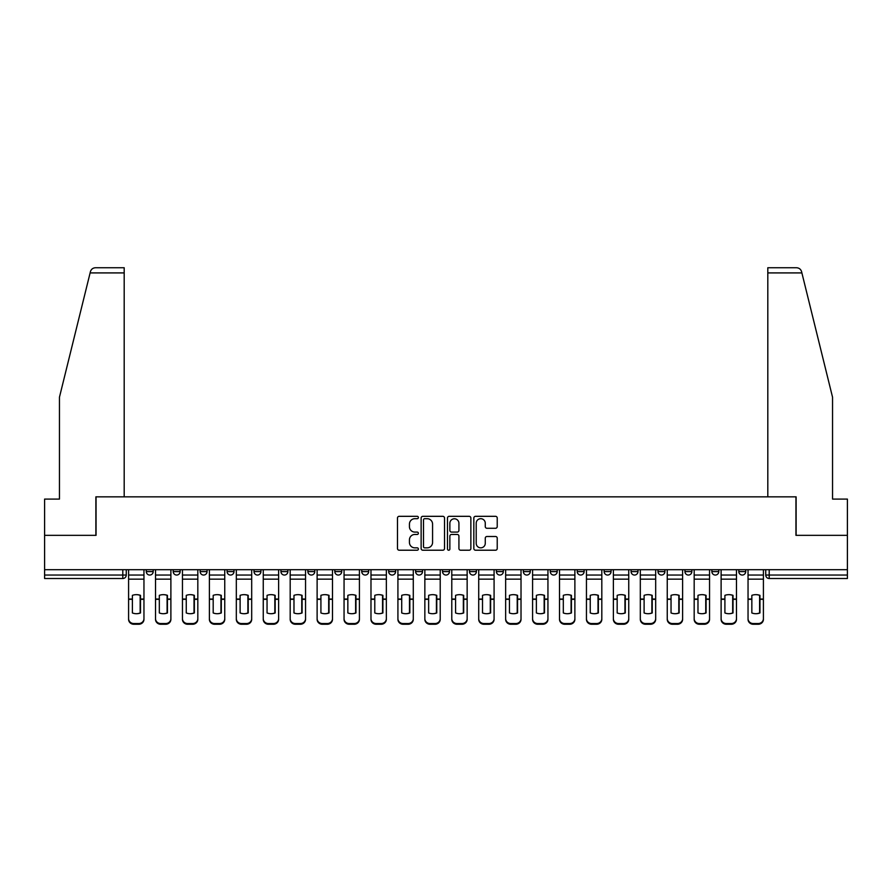 <?xml version="1.0" encoding="UTF-8"?>
<svg xmlns="http://www.w3.org/2000/svg" width="892" height="892" viewBox="0 0 892 892"><rect width="100%" height="100%" fill="white"/><g stroke="black" fill="none" stroke-linecap="round" stroke-linejoin="round"><path stroke-width="1.34" d="M418.381 517.516A1.182 1.182 0 0 0 417.188 516.323L399.181 516.323A1.695 1.695 0 0 0 397.486 518.018L397.486 548.524A1.695 1.695 0 0 0 399.181 550.219L417.188 550.219A1.182 1.182 0 0 0 418.381 549.037A1.182 1.182 0 0 0 417.188 547.844L414.858 547.844A5.419 5.419 0 0 1 409.439 542.425L409.439 539.883A5.419 5.419 0 0 1 414.858 534.453L417.188 534.453A1.182 1.182 0 0 0 418.381 533.271A1.182 1.182 0 0 0 417.188 532.089L414.858 532.089A5.419 5.419 0 0 1 409.439 526.659L409.439 524.117A5.419 5.419 0 0 1 414.858 518.698L417.188 518.698A1.182 1.182 0 0 0 418.381 517.516M684.944 571.605L684.944 569.698L684.944 571.605A3.457 3.457 0 0 0 688.39 575.05A3.457 3.457 0 0 1 684.944 571.605L691.846 571.605A3.457 3.457 0 0 1 688.39 575.05A3.457 3.457 0 0 0 691.846 571.605L691.846 569.698L691.846 571.605M442.543 569.698L442.543 571.605L449.457 571.605A3.457 3.457 0 0 1 446 575.05A3.457 3.457 0 0 1 442.543 571.605L442.543 569.698M361.751 569.698L361.751 571.605L368.652 571.605A3.457 3.457 0 0 1 365.207 575.05A3.457 3.457 0 0 1 361.751 571.605L361.751 569.698M307.885 569.698L307.885 571.605L314.787 571.605A3.457 3.457 0 0 1 311.341 575.05A3.457 3.457 0 0 1 307.885 571.605L307.885 569.698M280.947 569.698L280.947 571.605L287.86 571.605A3.457 3.457 0 0 1 284.403 575.05A3.457 3.457 0 0 1 280.947 571.605L280.947 569.698M227.081 569.698L227.081 571.605L233.994 571.605A3.457 3.457 0 0 1 230.537 575.05A3.457 3.457 0 0 1 227.081 571.605L227.081 569.698M495.528 528.276A1.695 1.695 0 0 0 497.223 526.581L497.223 518.018A1.695 1.695 0 0 0 495.528 516.323L475.525 516.323A1.695 1.695 0 0 0 473.83 518.018L473.83 548.524A1.695 1.695 0 0 0 475.525 550.219L495.528 550.219A1.695 1.695 0 0 0 497.223 548.524L497.223 538.188A1.695 1.695 0 0 0 495.528 536.493L486.965 536.493A1.695 1.695 0 0 0 485.27 538.188L485.27 543.317A4.538 4.538 0 0 1 480.743 547.844A4.538 4.538 0 0 1 476.205 543.317L476.205 523.236A4.538 4.538 0 0 1 480.743 518.698A4.538 4.538 0 0 1 485.27 523.236L485.27 526.581A1.695 1.695 0 0 0 486.965 528.276L495.528 528.276M90.114 272.919L90.415 271.681C91.196 269.228 92.879 267.923 95.444 267.745L124.189 267.745L124.189 272.919L90.114 272.919L59.452 397.23L59.452 499.085L44.6 499.085L44.6 535.345L96.046 535.345L96.046 496.844L795.954 496.844L795.954 535.345L847.4 535.345L847.4 569.698L44.6 569.698L44.6 575.05L126.263 575.05L126.263 569.698L126.263 575.05A3.457 3.457 0 0 1 122.806 578.507L44.6 578.507L44.6 575.05M124.189 272.919L124.189 496.844L95.879 496.844L95.879 535.345L44.6 535.345L44.6 569.698M444.517 518.018A1.695 1.695 0 0 0 442.822 516.323L422.83 516.323A1.695 1.695 0 0 0 421.135 518.018L421.135 548.524A1.695 1.695 0 0 0 422.83 550.219L442.822 550.219A1.695 1.695 0 0 0 444.517 548.524L444.517 518.018M449.178 516.323L469.17 516.323A1.695 1.695 0 0 1 470.865 518.018L470.865 548.524A1.695 1.695 0 0 1 469.17 550.219L460.618 550.219A1.695 1.695 0 0 1 458.923 548.524L458.923 536.148A1.695 1.695 0 0 0 457.228 534.453L451.553 534.453A1.695 1.695 0 0 0 449.858 536.148L449.858 549.037A1.182 1.182 0 0 1 448.665 550.219A1.182 1.182 0 0 1 447.483 549.037L447.483 518.018A1.695 1.695 0 0 1 449.178 516.323M765.737 569.698L765.737 575.05L847.4 575.05L847.4 578.507L769.194 578.507A3.457 3.457 0 0 1 765.737 575.05L765.737 569.698M847.4 569.698L847.4 575.05M745.712 569.698L745.712 571.605A3.457 3.457 0 0 1 742.256 575.05A3.457 3.457 0 0 1 738.81 571.605L745.712 571.605M738.81 569.698L738.81 571.605M711.872 569.698L711.872 571.605L718.785 571.605L718.785 569.698L718.785 571.605A3.457 3.457 0 0 1 715.328 575.05A3.457 3.457 0 0 1 711.872 571.605A3.457 3.457 0 0 0 715.328 575.05M658.006 569.698L658.006 571.605L664.919 571.605L664.919 569.698L664.919 571.605A3.457 3.457 0 0 1 661.463 575.05A3.457 3.457 0 0 1 658.006 571.605A3.457 3.457 0 0 0 661.463 575.05M637.981 571.605L637.981 569.698L637.981 571.605A3.457 3.457 0 0 1 634.524 575.05A3.457 3.457 0 0 1 631.079 571.605L637.981 571.605A3.457 3.457 0 0 1 634.524 575.05M631.079 569.698L631.079 571.605M611.053 569.698L611.053 571.605A3.457 3.457 0 0 1 607.597 575.05A3.457 3.457 0 0 1 604.14 571.605L611.053 571.605A3.457 3.457 0 0 1 607.597 575.05M604.14 569.698L604.14 571.605M584.115 569.698L584.115 571.605A3.457 3.457 0 0 1 580.659 575.05A3.457 3.457 0 0 1 577.213 571.605L584.115 571.605M577.213 569.698L577.213 571.605M557.188 569.698L557.188 571.605A3.457 3.457 0 0 1 553.731 575.05A3.457 3.457 0 0 1 550.275 571.605L557.188 571.605M550.275 569.698L550.275 571.605M530.249 569.698L530.249 571.605A3.457 3.457 0 0 1 526.793 575.05A3.457 3.457 0 0 1 523.348 571.605L530.249 571.605M523.348 569.698L523.348 571.605M503.322 569.698L503.322 571.605A3.457 3.457 0 0 1 499.866 575.05A3.457 3.457 0 0 1 496.409 571.605A3.457 3.457 0 0 0 499.866 575.05M496.409 569.698L496.409 571.605L503.322 571.605M476.384 569.698L476.384 571.605A3.457 3.457 0 0 1 472.927 575.05A3.457 3.457 0 0 1 469.482 571.605A3.457 3.457 0 0 0 472.927 575.05M469.482 569.698L469.482 571.605L476.384 571.605M449.457 569.698L449.457 571.605A3.457 3.457 0 0 1 446 575.05M422.518 569.698L422.518 571.605A3.457 3.457 0 0 1 419.073 575.05A3.457 3.457 0 0 1 415.616 571.605L422.518 571.605M415.616 569.698L415.616 571.605M395.591 569.698L395.591 571.605A3.457 3.457 0 0 1 392.134 575.05A3.457 3.457 0 0 1 388.678 571.605L395.591 571.605L395.591 569.698M388.678 569.698L388.678 571.605M368.652 569.698L368.652 571.605M341.725 569.698L341.725 571.605A3.457 3.457 0 0 1 338.269 575.05A3.457 3.457 0 0 1 334.812 571.605L341.725 571.605L341.725 569.698M334.812 569.698L334.812 571.605M314.787 569.698L314.787 571.605L314.787 569.698M287.86 571.605L287.86 569.698L287.86 571.605A3.457 3.457 0 0 1 284.403 575.05M260.921 569.698L260.921 571.605A3.457 3.457 0 0 1 257.476 575.05A3.457 3.457 0 0 1 254.019 571.605A3.457 3.457 0 0 0 257.476 575.05A3.457 3.457 0 0 0 260.921 571.605L260.921 569.698M254.019 569.698L254.019 571.605L260.921 571.605M233.994 569.698L233.994 571.605M207.055 569.698L207.055 571.605A3.457 3.457 0 0 1 203.61 575.05A3.457 3.457 0 0 1 200.154 571.605A3.457 3.457 0 0 0 203.61 575.05A3.457 3.457 0 0 0 207.055 571.605L200.154 571.605L200.154 569.698M173.215 569.698L173.215 571.605L180.128 571.605L180.128 569.698L180.128 571.605A3.457 3.457 0 0 1 176.672 575.05A3.457 3.457 0 0 1 173.215 571.605A3.457 3.457 0 0 0 176.672 575.05M146.288 569.698L146.288 571.605L153.19 571.605L153.19 569.698L153.19 571.605A3.457 3.457 0 0 1 149.745 575.05A3.457 3.457 0 0 1 146.288 571.605A3.457 3.457 0 0 0 149.745 575.05M424.692 518.698A1.182 1.182 0 0 0 423.499 519.88L423.499 546.662A1.182 1.182 0 0 0 424.692 547.844L427.145 547.844A5.419 5.419 0 0 0 432.575 542.425L432.575 524.117A5.419 5.419 0 0 0 427.145 518.698L424.692 518.698M458.923 523.314A4.538 4.538 0 0 0 454.385 518.787A4.538 4.538 0 0 0 449.858 523.314L449.858 530.394A1.695 1.695 0 0 0 451.553 532.089L457.228 532.089A1.695 1.695 0 0 0 458.923 530.394L458.923 523.314M140.155 613.094L140.155 595.243M136.275 594.652A10.704 9.422 180 0 1 140.155 595.354M128.593 600.048L128.593 618.635A5.185 4.917 0 0 0 133.767 623.541L138.773 623.541A5.185 4.917 0 0 0 143.958 618.635L143.958 619.349A5.185 4.917 180 0 1 138.773 624.255L138.773 623.541M136.275 613.718A10.704 10.146 180 0 0 140.155 612.96M140.501 599.335L140.501 595.354A10.704 9.422 180 0 0 136.443 594.652A10.704 9.422 180 0 0 132.395 595.354L132.395 612.96A10.704 10.146 180 0 0 140.501 612.96L140.501 599.335L143.958 599.335L143.958 619.349M143.958 569.698L143.958 599.335M128.593 569.698L128.593 619.349A5.185 4.917 180 0 0 133.767 624.255L138.773 624.255M167.094 613.094L167.094 595.243M163.203 594.652A10.704 9.422 180 0 1 167.094 595.354M155.52 600.048L155.52 618.635A5.185 4.917 0 0 0 160.705 623.541L165.711 623.541A5.185 4.917 0 0 0 170.885 618.635L170.885 619.349A5.185 4.917 180 0 1 165.711 624.255L165.711 623.541M163.203 613.718A10.704 10.146 180 0 0 167.094 612.96M194.021 613.094L194.021 595.243M190.141 594.652A10.704 9.422 180 0 1 194.021 595.354M182.459 600.048L182.459 618.635A5.185 4.917 0 0 0 187.632 623.541L192.639 623.541A5.185 4.917 0 0 0 197.823 618.635L197.823 619.349A5.185 4.917 180 0 1 192.639 624.255L192.639 623.541M190.141 613.718A10.704 10.146 180 0 0 194.021 612.96M90.415 271.681C90.895 270.287 90.895 270.287 90.415 271.681M801.886 272.919L801.585 271.681C801.105 270.287 801.105 270.287 801.585 271.681C801.105 270.287 801.105 270.287 801.585 271.681C800.804 269.228 799.12 267.923 796.556 267.745L767.811 267.745L767.811 496.844L796.121 496.844L796.121 535.345L847.4 535.345L847.4 499.085L832.548 499.085L832.548 397.23L801.886 272.919L767.811 272.919M167.44 599.335L167.44 595.354A10.704 9.422 180 0 0 163.381 594.652A10.704 9.422 180 0 0 159.322 595.354L159.322 612.96A10.704 10.146 180 0 0 167.44 612.96L167.44 599.335L170.885 599.335L170.885 619.349M170.885 569.698L170.885 599.335M155.52 569.698L155.52 619.349A5.185 4.917 180 0 0 160.705 624.255L165.711 624.255M194.367 599.335L194.367 595.354A10.704 9.422 180 0 0 190.308 594.652A10.704 9.422 180 0 0 186.261 595.354L186.261 612.96A10.704 10.146 180 0 0 194.367 612.96L194.367 599.335L197.823 599.335L197.823 619.349M197.823 569.698L197.823 599.335M182.459 569.698L182.459 619.349A5.185 4.917 180 0 0 187.632 624.255L192.639 624.255M220.96 613.094L220.96 595.243M217.068 594.652A10.704 9.422 180 0 1 220.96 595.354M209.386 600.048L209.386 618.635A5.185 4.917 0 0 0 214.571 623.541L219.577 623.541A5.185 4.917 0 0 0 224.751 618.635L224.751 619.349A5.185 4.917 180 0 1 219.577 624.255L219.577 623.541M217.068 613.718A10.704 10.146 180 0 0 220.96 612.96M247.887 613.094L247.887 595.243M244.007 594.652A10.704 9.422 180 0 1 247.887 595.354M236.324 600.048L236.324 618.635A5.185 4.917 0 0 0 241.498 623.541L246.504 623.541A5.185 4.917 0 0 0 251.689 618.635L251.689 619.349A5.185 4.917 180 0 1 246.504 624.255L246.504 623.541M244.007 613.718A10.704 10.146 180 0 0 247.887 612.96M274.825 613.094L274.825 595.243M270.934 594.652A10.704 9.422 180 0 1 274.825 595.354M263.251 600.048L263.251 618.635A5.185 4.917 0 0 0 268.436 623.541L273.443 623.541A5.185 4.917 0 0 0 278.616 618.635L278.616 619.349A5.185 4.917 180 0 1 273.443 624.255L273.443 623.541M270.934 613.718A10.704 10.146 180 0 0 274.825 612.96M221.305 599.335L221.305 595.354A10.704 9.422 180 0 0 217.247 594.652A10.704 9.422 180 0 0 213.188 595.354L213.188 612.96A10.704 10.146 180 0 0 221.305 612.96L221.305 599.335L224.751 599.335L224.751 619.349M224.751 569.698L224.751 599.335M209.386 569.698L209.386 619.349A5.185 4.917 180 0 0 214.571 624.255L219.577 624.255M248.232 599.335L248.232 595.354A10.704 9.422 180 0 0 244.174 594.652A10.704 9.422 180 0 0 240.115 595.354L240.115 612.96A10.704 10.146 180 0 0 248.232 612.96L248.232 599.335L251.689 599.335L251.689 619.349M251.689 569.698L251.689 599.335M236.324 569.698L236.324 619.349A5.185 4.917 180 0 0 241.498 624.255L246.504 624.255M275.171 599.335L275.171 595.354A10.704 9.422 180 0 0 271.112 594.652A10.704 9.422 180 0 0 267.054 595.354L267.054 612.96A10.704 10.146 180 0 0 275.171 612.96L275.171 599.335L278.616 599.335L278.616 619.349M278.616 569.698L278.616 599.335M263.251 569.698L263.251 619.349A5.185 4.917 180 0 0 268.436 624.255L273.443 624.255M301.752 613.094L301.752 595.243M297.872 594.652A10.704 9.422 180 0 1 301.752 595.354M290.19 600.048L290.19 618.635A5.185 4.917 0 0 0 295.363 623.541L300.37 623.541A5.185 4.917 0 0 0 305.555 618.635L305.555 619.349A5.185 4.917 180 0 1 300.37 624.255L300.37 623.541M297.872 613.718A10.704 10.146 180 0 0 301.752 612.96M302.098 599.335L302.098 595.354A10.704 9.422 180 0 0 298.04 594.652A10.704 9.422 180 0 0 293.981 595.354L293.981 612.96A10.704 10.146 180 0 0 302.098 612.96L302.098 599.335L305.555 599.335L305.555 619.349M305.555 569.698L305.555 599.335M290.19 569.698L290.19 619.349A5.185 4.917 180 0 0 295.363 624.255L300.37 624.255M328.691 613.094L328.691 595.243M324.8 594.652A10.704 9.422 180 0 1 328.691 595.354M317.117 600.048L317.117 618.635A5.185 4.917 0 0 0 322.302 623.541L327.308 623.541A5.185 4.917 0 0 0 332.482 618.635L332.482 619.349A5.185 4.917 180 0 1 327.308 624.255L327.308 623.541M324.8 613.718A10.704 10.146 180 0 0 328.691 612.96M329.037 599.335L329.037 595.354A10.704 9.422 180 0 0 324.978 594.652A10.704 9.422 180 0 0 320.919 595.354L320.919 612.96A10.704 10.146 180 0 0 329.037 612.96L329.037 599.335L332.482 599.335L332.482 619.349M332.482 569.698L332.482 599.335M317.117 569.698L317.117 619.349A5.185 4.917 180 0 0 322.302 624.255L327.308 624.255M355.618 613.094L355.618 595.243M351.738 594.652A10.704 9.422 180 0 1 355.618 595.354M344.056 600.048L344.056 618.635A5.185 4.917 0 0 0 349.229 623.541L354.236 623.541A5.185 4.917 0 0 0 359.42 618.635L359.42 619.349A5.185 4.917 180 0 1 354.236 624.255L354.236 623.541M351.738 613.718A10.704 10.146 180 0 0 355.618 612.96M355.964 599.335L355.964 595.354A10.704 9.422 180 0 0 351.905 594.652A10.704 9.422 180 0 0 347.847 595.354L347.847 612.96A10.704 10.146 180 0 0 355.964 612.96L355.964 599.335L359.42 599.335L359.42 619.349M359.42 569.698L359.42 599.335M344.056 569.698L344.056 619.349A5.185 4.917 180 0 0 349.229 624.255L354.236 624.255M382.557 613.094L382.557 595.243M378.665 594.652A10.704 9.422 180 0 1 382.557 595.354M370.983 600.048L370.983 618.635A5.185 4.917 0 0 0 376.168 623.541L381.174 623.541A5.185 4.917 0 0 0 386.348 618.635L386.348 619.349A5.185 4.917 180 0 1 381.174 624.255L381.174 623.541M378.665 613.718A10.704 10.146 180 0 0 382.557 612.96M382.902 599.335L382.902 595.354A10.704 9.422 180 0 0 378.844 594.652A10.704 9.422 180 0 0 374.785 595.354L374.785 612.96A10.704 10.146 180 0 0 382.902 612.96L382.902 599.335L386.348 599.335L386.348 619.349M386.348 569.698L386.348 599.335M370.983 569.698L370.983 619.349A5.185 4.917 180 0 0 376.168 624.255L381.174 624.255M409.484 613.094L409.484 595.243M405.604 594.652A10.704 9.422 180 0 1 409.484 595.354M397.921 600.048L397.921 618.635A5.185 4.917 0 0 0 403.095 623.541L408.101 623.541A5.185 4.917 0 0 0 413.286 618.635L413.286 619.349A5.185 4.917 180 0 1 408.101 624.255L408.101 623.541M405.604 613.718A10.704 10.146 180 0 0 409.484 612.96M409.829 599.335L409.829 595.354A10.704 9.422 180 0 0 405.771 594.652A10.704 9.422 180 0 0 401.712 595.354L401.712 612.96A10.704 10.146 180 0 0 409.829 612.96L409.829 599.335L413.286 599.335L413.286 619.349M413.286 569.698L413.286 599.335M397.921 569.698L397.921 619.349A5.185 4.917 180 0 0 403.095 624.255L408.101 624.255M436.422 613.094L436.422 595.243M432.531 594.652A10.704 9.422 180 0 1 436.422 595.354M424.848 600.048L424.848 618.635A5.185 4.917 0 0 0 430.033 623.541L435.04 623.541A5.185 4.917 0 0 0 440.213 618.635L440.213 619.349A5.185 4.917 180 0 1 435.04 624.255L435.04 623.541M432.531 613.718A10.704 10.146 180 0 0 436.422 612.96M436.768 599.335L436.768 595.354A10.704 9.422 180 0 0 432.709 594.652A10.704 9.422 180 0 0 428.651 595.354L428.651 612.96A10.704 10.146 180 0 0 436.768 612.96L436.768 599.335L440.213 599.335L440.213 619.349M440.213 569.698L440.213 599.335M424.848 569.698L424.848 619.349A5.185 4.917 180 0 0 430.033 624.255L435.04 624.255M463.349 613.094L463.349 595.243M459.469 594.652A10.704 9.422 180 0 1 463.349 595.354M451.787 600.048L451.787 618.635A5.185 4.917 0 0 0 456.96 623.541L461.967 623.541A5.185 4.917 0 0 0 467.152 618.635L467.152 619.349A5.185 4.917 180 0 1 461.967 624.255L461.967 623.541M459.469 613.718A10.704 10.146 180 0 0 463.349 612.96M463.695 599.335L463.695 595.354A10.704 9.422 180 0 0 459.636 594.652A10.704 9.422 180 0 0 455.578 595.354L455.578 612.96A10.704 10.146 180 0 0 463.695 612.96L463.695 599.335L467.152 599.335L467.152 619.349M467.152 569.698L467.152 599.335M451.787 569.698L451.787 619.349A5.185 4.917 180 0 0 456.96 624.255L461.967 624.255M490.288 613.094L490.288 595.243M486.396 594.652A10.704 9.422 180 0 1 490.288 595.354M478.714 600.048L478.714 618.635A5.185 4.917 0 0 0 483.899 623.541L488.905 623.541A5.185 4.917 0 0 0 494.079 618.635L494.079 619.349A5.185 4.917 180 0 1 488.905 624.255L488.905 623.541M486.396 613.718A10.704 10.146 180 0 0 490.288 612.96M490.633 599.335L490.633 595.354A10.704 9.422 180 0 0 486.575 594.652A10.704 9.422 180 0 0 482.516 595.354L482.516 612.96A10.704 10.146 180 0 0 490.633 612.96L490.633 599.335L494.079 599.335L494.079 619.349M494.079 569.698L494.079 599.335M478.714 569.698L478.714 619.349A5.185 4.917 180 0 0 483.899 624.255L488.905 624.255M517.215 613.094L517.215 595.243M513.335 594.652A10.704 9.422 180 0 1 517.215 595.354M505.652 600.048L505.652 618.635A5.185 4.917 0 0 0 510.826 623.541L515.832 623.541A5.185 4.917 0 0 0 521.017 618.635L521.017 619.349A5.185 4.917 180 0 1 515.832 624.255L515.832 623.541M513.335 613.718A10.704 10.146 180 0 0 517.215 612.96M517.561 599.335L517.561 595.354A10.704 9.422 180 0 0 513.502 594.652A10.704 9.422 180 0 0 509.443 595.354L509.443 612.96A10.704 10.146 180 0 0 517.561 612.96L517.561 599.335L521.017 599.335L521.017 619.349M521.017 569.698L521.017 599.335M505.652 569.698L505.652 619.349A5.185 4.917 180 0 0 510.826 624.255L515.832 624.255M544.153 613.094L544.153 595.243M540.262 594.652A10.704 9.422 180 0 1 544.153 595.354M532.58 600.048L532.58 618.635A5.185 4.917 0 0 0 537.764 623.541L542.771 623.541A5.185 4.917 0 0 0 547.944 618.635L547.944 619.349A5.185 4.917 180 0 1 542.771 624.255L542.771 623.541M540.262 613.718A10.704 10.146 180 0 0 544.153 612.96M544.499 599.335L544.499 595.354A10.704 9.422 180 0 0 540.44 594.652A10.704 9.422 180 0 0 536.382 595.354L536.382 612.96A10.704 10.146 180 0 0 544.499 612.96L544.499 599.335L547.944 599.335L547.944 619.349M547.944 569.698L547.944 599.335M532.58 569.698L532.58 619.349A5.185 4.917 180 0 0 537.764 624.255L542.771 624.255M571.081 613.094L571.081 595.243M567.201 594.652A10.704 9.422 180 0 1 571.081 595.354M559.518 600.048L559.518 618.635A5.185 4.917 0 0 0 564.692 623.541L569.698 623.541A5.185 4.917 0 0 0 574.883 618.635L574.883 619.349A5.185 4.917 180 0 1 569.698 624.255L569.698 623.541M567.201 613.718A10.704 10.146 180 0 0 571.081 612.96M571.426 599.335L571.426 595.354A10.704 9.422 180 0 0 567.368 594.652A10.704 9.422 180 0 0 563.309 595.354L563.309 612.96A10.704 10.146 180 0 0 571.426 612.96L571.426 599.335L574.883 599.335L574.883 619.349M574.883 569.698L574.883 599.335M559.518 569.698L559.518 619.349A5.185 4.917 180 0 0 564.692 624.255L569.698 624.255M598.019 613.094L598.019 595.243M594.128 594.652A10.704 9.422 180 0 1 598.019 595.354M586.445 600.048L586.445 618.635A5.185 4.917 0 0 0 591.63 623.541L596.637 623.541A5.185 4.917 0 0 0 601.81 618.635L601.81 619.349A5.185 4.917 180 0 1 596.637 624.255L596.637 623.541M594.128 613.718A10.704 10.146 180 0 0 598.019 612.96M598.365 599.335L598.365 595.354A10.704 9.422 180 0 0 594.306 594.652A10.704 9.422 180 0 0 590.248 595.354L590.248 612.96A10.704 10.146 180 0 0 598.365 612.96L598.365 599.335L601.81 599.335L601.81 619.349M601.81 569.698L601.81 599.335M586.445 569.698L586.445 619.349A5.185 4.917 180 0 0 591.63 624.255L596.637 624.255M624.946 613.094L624.946 595.243M621.066 594.652A10.704 9.422 180 0 1 624.946 595.354M613.384 600.048L613.384 618.635A5.185 4.917 0 0 0 618.557 623.541L623.564 623.541A5.185 4.917 0 0 0 628.748 618.635L628.748 619.349A5.185 4.917 180 0 1 623.564 624.255L623.564 623.541M621.066 613.718A10.704 10.146 180 0 0 624.946 612.96M625.292 599.335L625.292 595.354A10.704 9.422 180 0 0 621.233 594.652A10.704 9.422 180 0 0 617.175 595.354L617.175 612.96A10.704 10.146 180 0 0 625.292 612.96L625.292 599.335L628.748 599.335L628.748 619.349M628.748 569.698L628.748 599.335M613.384 569.698L613.384 619.349A5.185 4.917 180 0 0 618.557 624.255L623.564 624.255M651.885 613.094L651.885 595.243M647.993 594.652A10.704 9.422 180 0 1 651.885 595.354M640.311 600.048L640.311 618.635A5.185 4.917 0 0 0 645.496 623.541L650.502 623.541A5.185 4.917 0 0 0 655.676 618.635L655.676 619.349A5.185 4.917 180 0 1 650.502 624.255L650.502 623.541M647.993 613.718A10.704 10.146 180 0 0 651.885 612.96M652.219 599.335L652.219 595.354A10.704 9.422 180 0 0 648.172 594.652A10.704 9.422 180 0 0 644.113 595.354L644.113 612.96A10.704 10.146 180 0 0 652.219 612.96L652.219 599.335L655.676 599.335L655.676 619.349M655.676 569.698L655.676 599.335M640.311 569.698L640.311 619.349A5.185 4.917 180 0 0 645.496 624.255L650.502 624.255M678.812 613.094L678.812 595.243M674.932 594.652A10.704 9.422 180 0 1 678.812 595.354M667.249 600.048L667.249 618.635A5.185 4.917 0 0 0 672.423 623.541L677.429 623.541A5.185 4.917 0 0 0 682.614 618.635L682.614 619.349A5.185 4.917 180 0 1 677.429 624.255L677.429 623.541M674.932 613.718A10.704 10.146 180 0 0 678.812 612.96M679.158 599.335L679.158 595.354A10.704 9.422 180 0 0 675.099 594.652A10.704 9.422 180 0 0 671.04 595.354L671.04 612.96A10.704 10.146 180 0 0 679.158 612.96L679.158 599.335L682.614 599.335L682.614 619.349M682.614 569.698L682.614 599.335M667.249 569.698L667.249 619.349A5.185 4.917 180 0 0 672.423 624.255L677.429 624.255M705.739 613.094L705.739 595.243M701.859 594.652A10.704 9.422 180 0 1 705.739 595.354M694.177 600.048L694.177 618.635A5.185 4.917 0 0 0 699.361 623.541L704.368 623.541A5.185 4.917 0 0 0 709.541 618.635L709.541 619.349A5.185 4.917 180 0 1 704.368 624.255L704.368 623.541M701.859 613.718A10.704 10.146 180 0 0 705.739 612.96M706.085 599.335L706.085 595.354A10.704 9.422 180 0 0 702.037 594.652A10.704 9.422 180 0 0 697.979 595.354L697.979 612.96A10.704 10.146 180 0 0 706.085 612.96L706.085 599.335L709.541 599.335L709.541 619.349M709.541 569.698L709.541 599.335M694.177 569.698L694.177 619.349A5.185 4.917 180 0 0 699.361 624.255L704.368 624.255M732.678 613.094L732.678 595.243M728.797 594.652A10.704 9.422 180 0 1 732.678 595.354M721.115 600.048L721.115 618.635A5.185 4.917 0 0 0 726.289 623.541L731.295 623.541A5.185 4.917 0 0 0 736.48 618.635L736.48 619.349A5.185 4.917 180 0 1 731.295 624.255L731.295 623.541M728.797 613.718A10.704 10.146 180 0 0 732.678 612.96M733.023 599.335L733.023 595.354A10.704 9.422 180 0 0 728.965 594.652A10.704 9.422 180 0 0 724.906 595.354L724.906 612.96A10.704 10.146 180 0 0 733.023 612.96L733.023 599.335L736.48 599.335L736.48 619.349M736.48 569.698L736.48 599.335M721.115 569.698L721.115 619.349A5.185 4.917 180 0 0 726.289 624.255L731.295 624.255M759.605 613.094L759.605 595.243M755.725 594.652A10.704 9.422 180 0 1 759.605 595.354M748.042 600.048L748.042 618.635A5.185 4.917 0 0 0 753.227 623.541L758.233 623.541A5.185 4.917 0 0 0 763.407 618.635L763.407 619.349A5.185 4.917 180 0 1 758.233 624.255L758.233 623.541M755.725 613.718A10.704 10.146 180 0 0 759.605 612.96M759.951 599.335L759.951 595.354A10.704 9.422 180 0 0 755.903 594.652A10.704 9.422 180 0 0 751.844 595.354L751.844 612.96A10.704 10.146 180 0 0 759.951 612.96L759.951 599.335L763.407 599.335L763.407 619.349M763.407 569.698L763.407 599.335M748.042 569.698L748.042 619.349A5.185 4.917 180 0 0 753.227 624.255L758.233 624.255M122.806 569.698L122.806 578.507M769.194 569.698L769.194 578.507M140.501 599.056L143.958 599.056M128.593 599.056L132.395 599.056M128.593 579.153L143.958 579.153M128.593 599.335L132.395 599.335M128.593 575.05L143.958 575.05M133.767 623.541L133.767 624.255M167.44 599.056L170.885 599.056M155.52 599.056L159.322 599.056M155.52 579.153L170.885 579.153M155.52 599.335L159.322 599.335M155.52 575.05L170.885 575.05M160.705 623.541L160.705 624.255M194.367 599.056L197.823 599.056M182.459 599.056L186.261 599.056M182.459 579.153L197.823 579.153M182.459 599.335L186.261 599.335M182.459 575.05L197.823 575.05M187.632 623.541L187.632 624.255M221.305 599.056L224.751 599.056M209.386 599.056L213.188 599.056M209.386 579.153L224.751 579.153M209.386 599.335L213.188 599.335M209.386 575.05L224.751 575.05M214.571 623.541L214.571 624.255M248.232 599.056L251.689 599.056M236.324 599.056L240.115 599.056M236.324 579.153L251.689 579.153M236.324 599.335L240.115 599.335M236.324 575.05L251.689 575.05M241.498 623.541L241.498 624.255M275.171 599.056L278.616 599.056M263.251 599.056L267.054 599.056M263.251 579.153L278.616 579.153M263.251 599.335L267.054 599.335M263.251 575.05L278.616 575.05M268.436 623.541L268.436 624.255M302.098 599.056L305.555 599.056M290.19 599.056L293.981 599.056M290.19 579.153L305.555 579.153M290.19 599.335L293.981 599.335M290.19 575.05L305.555 575.05M295.363 623.541L295.363 624.255M329.037 599.056L332.482 599.056M317.117 599.056L320.919 599.056M317.117 579.153L332.482 579.153M317.117 599.335L320.919 599.335M317.117 575.05L332.482 575.05M322.302 623.541L322.302 624.255M355.964 599.056L359.42 599.056M344.056 599.056L347.847 599.056M344.056 579.153L359.42 579.153M344.056 599.335L347.847 599.335M344.056 575.05L359.42 575.05M349.229 623.541L349.229 624.255M382.902 599.056L386.348 599.056M370.983 599.056L374.785 599.056M370.983 579.153L386.348 579.153M370.983 599.335L374.785 599.335M370.983 575.05L386.348 575.05M376.168 623.541L376.168 624.255M409.829 599.056L413.286 599.056M397.921 599.056L401.712 599.056M397.921 579.153L413.286 579.153M397.921 599.335L401.712 599.335M397.921 575.05L413.286 575.05M403.095 623.541L403.095 624.255M436.768 599.056L440.213 599.056M424.848 599.056L428.651 599.056M424.848 579.153L440.213 579.153M424.848 599.335L428.651 599.335M424.848 575.05L440.213 575.05M430.033 623.541L430.033 624.255M463.695 599.056L467.152 599.056M451.787 599.056L455.578 599.056M451.787 579.153L467.152 579.153M451.787 599.335L455.578 599.335M451.787 575.05L467.152 575.05M456.96 623.541L456.96 624.255M490.633 599.056L494.079 599.056M478.714 599.056L482.516 599.056M478.714 579.153L494.079 579.153M478.714 599.335L482.516 599.335M478.714 575.05L494.079 575.05M483.899 623.541L483.899 624.255M517.561 599.056L521.017 599.056M505.652 599.056L509.443 599.056M505.652 579.153L521.017 579.153M505.652 599.335L509.443 599.335M505.652 575.05L521.017 575.05M510.826 623.541L510.826 624.255M544.499 599.056L547.944 599.056M532.58 599.056L536.382 599.056M532.58 579.153L547.944 579.153M532.58 599.335L536.382 599.335M532.58 575.05L547.944 575.05M537.764 623.541L537.764 624.255M571.426 599.056L574.883 599.056M559.518 599.056L563.309 599.056M559.518 579.153L574.883 579.153M559.518 599.335L563.309 599.335M559.518 575.05L574.883 575.05M564.692 623.541L564.692 624.255M598.365 599.056L601.81 599.056M586.445 599.056L590.248 599.056M586.445 579.153L601.81 579.153M586.445 599.335L590.248 599.335M586.445 575.05L601.81 575.05M591.63 623.541L591.63 624.255M625.292 599.056L628.748 599.056M613.384 599.056L617.175 599.056M613.384 579.153L628.748 579.153M613.384 599.335L617.175 599.335M613.384 575.05L628.748 575.05M618.557 623.541L618.557 624.255M652.219 599.056L655.676 599.056M640.311 599.056L644.113 599.056M640.311 579.153L655.676 579.153M640.311 599.335L644.113 599.335M640.311 575.05L655.676 575.05M645.496 623.541L645.496 624.255M679.158 599.056L682.614 599.056M667.249 599.056L671.04 599.056M667.249 579.153L682.614 579.153M667.249 599.335L671.04 599.335M667.249 575.05L682.614 575.05M672.423 623.541L672.423 624.255M706.085 599.056L709.541 599.056M694.177 599.056L697.979 599.056M694.177 579.153L709.541 579.153M694.177 599.335L697.979 599.335M694.177 575.05L709.541 575.05M699.361 623.541L699.361 624.255M733.023 599.056L736.48 599.056M721.115 599.056L724.906 599.056M721.115 579.153L736.48 579.153M721.115 599.335L724.906 599.335M721.115 575.05L736.48 575.05M726.289 623.541L726.289 624.255M759.951 599.056L763.407 599.056M748.042 599.056L751.844 599.056M748.042 579.153L763.407 579.153M748.042 599.335L751.844 599.335M748.042 575.05L763.407 575.05M753.227 623.541L753.227 624.255"/></g></svg>
